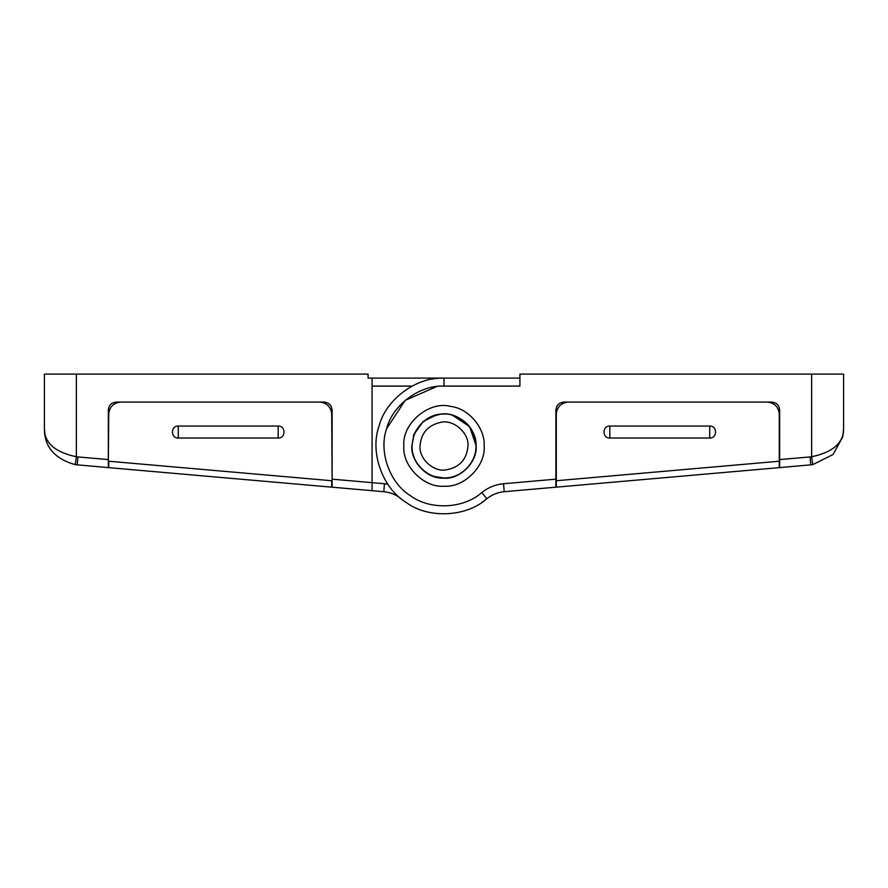 <?xml version="1.0" encoding="UTF-8"?>
<svg xmlns="http://www.w3.org/2000/svg" width="888" height="888" viewBox="0 0 888 888"><rect width="100%" height="100%" fill="white"/><g stroke="black" fill="none" stroke-linecap="round" stroke-linejoin="round"><path stroke-width="1.33" d="M434.01 415.662L440.226 414.285C456.665 410.511 477.6 428.527 475.968 446.031C477.233 461.016 461.46 478.21 445.954 477.944C429.848 480.575 410.467 462.715 412.032 446.031C413.32 428.704 422.721 418.126 440.226 414.285C456.665 410.511 477.6 428.527 475.968 446.031C477.233 461.016 461.46 478.21 445.954 477.944C437.928 478.565 430.258 475.946 422.932 470.074C415.573 462.97 411.932 454.956 412.032 446.031M475.968 446.031C477.233 461.016 461.46 478.21 445.954 477.944C461.46 478.21 477.233 461.016 475.968 446.031C477.233 461.016 461.46 478.21 445.954 477.944C461.46 478.21 477.233 461.016 475.968 446.031C476.079 454.09 473.026 461.56 466.799 468.442C460.539 474.381 453.59 477.555 445.954 477.944M445.643 413.908L446.62 413.975M449.139 414.274L451.193 414.674M436.818 414.674L423.154 421.534L414.086 434.199L411.832 446.031C410.611 460.872 425.985 478.044 441.48 478.099L444.278 478.199C460.162 479.465 477.578 461.827 476.168 446.031C475.113 429.381 466.178 418.803 449.339 414.308C433.899 412.21 422.144 418.836 414.086 434.199L413.253 436.585M444.355 486.191C424.431 488.2 402.02 466.056 403.84 446.031C401.764 423.176 429.603 400.433 450.66 406.427C469.13 408.391 485.403 428.882 484.16 446.031C485.925 465.745 464.169 487.767 444.355 486.191M476.168 446.031L469.652 426.629L451.848 414.84M445.132 413.886L441.258 413.986M411.832 446.031C410.611 460.872 425.985 478.044 441.48 478.099M432.611 379.065L433.388 378.932M435.997 378.577L437.806 378.388M439.749 378.233L441.747 378.133M812.775 464.657L811.632 456.743L811.632 374.103L843.6 374.103L843.6 429.059L842.745 436.841L833.066 454.49L812.775 464.657L779.664 467.61L779.664 410.067C779.187 405.217 776.523 402.553 771.672 402.075L563.88 402.075C559.063 402.586 556.399 405.25 555.888 410.067L555.888 480.774L779.664 461.194M515.928 490.687L504.229 491.708L503.529 483.749L555.888 479.165L555.888 480.774M555.888 479.165L555.888 487.19L504.229 491.708C497.735 492.318 491.941 494.672 486.846 498.745C466.378 517.205 428.138 518.936 406.082 502.397C382.451 488.2 369.641 452.136 379.021 426.207C385.703 399.467 416.472 376.69 444 378.099L519.924 378.099M779.664 410.067C779.187 405.217 776.523 402.553 771.672 402.075M843.278 433.866L843.6 429.093C843.356 443.09 832.7 452.325 811.632 456.743L810.078 456.932L810.766 464.89M811.632 374.103L519.924 374.103L519.924 386.091L444 386.091C419.713 384.848 392.563 404.95 386.669 428.538C378.388 451.415 389.699 483.239 410.545 495.77C430.003 510.356 463.747 508.835 481.807 492.54C488.167 487.445 495.415 484.515 503.529 483.749M709.734 426.051C717.46 425.718 717.46 438.372 709.734 438.039L709.734 426.051L609.834 426.051C602.097 425.685 602.097 438.406 609.834 438.039L709.734 438.039M779.264 414.063C778.499 406.837 774.503 402.841 767.276 402.075C774.503 402.841 778.499 406.837 779.264 414.063L779.264 467.643L556.288 487.157L556.288 414.063C557.054 406.837 561.05 402.841 568.276 402.075C561.05 402.841 557.054 406.837 556.288 414.063M767.276 402.075L568.276 402.075M442.024 414.13L443.745 414.063M444 477.999L434.01 476.401M447.818 477.777L447.164 477.844M467.388 467.821L466.799 468.442M441.17 422.222C453.502 419.391 469.197 432.9 467.976 446.031C466.755 459.729 459.251 467.71 445.465 469.963C433.388 471.939 418.847 458.552 420.024 446.031C420.99 433.033 428.038 425.097 441.17 422.222M108.336 461.194L108.736 414.063C109.502 406.837 113.498 402.841 120.724 402.075C113.498 402.841 109.502 406.837 108.736 414.063M331.712 414.063C330.947 406.837 326.951 402.841 319.724 402.075C326.951 402.841 330.947 406.837 331.712 414.063L332.112 480.774M77.234 464.89L77.922 456.932L76.368 456.743C55.3 452.325 44.644 443.09 44.4 429.059L44.4 374.103L76.368 374.103L76.368 456.743L75.225 464.657L108.336 467.61L108.336 410.067C108.813 405.217 111.477 402.553 116.328 402.075L324.12 402.075C328.937 402.586 331.601 405.25 332.112 410.067L332.112 479.165L372.072 482.661L372.072 378.099L444 378.099L444 386.091M44.4 429.126L44.4 429.059C44.489 446.942 54.756 458.807 75.225 464.657M108.336 410.067C108.813 405.217 111.477 402.553 116.328 402.075M401.154 498.745C396.059 494.672 390.265 492.318 383.771 491.708L332.112 487.19L332.112 479.165M481.807 492.54L486.846 498.745L481.918 502.397M383.805 491.353L384.471 483.749L372.072 482.661L372.072 490.687M76.368 374.103L368.076 374.103L368.076 378.099L372.072 378.099M368.076 374.103L368.076 378.099M332.112 487.19L342.446 488.089M178.266 426.051C170.54 425.718 170.54 438.372 178.266 438.039L178.266 426.051L278.166 426.051C285.903 425.685 285.903 438.406 278.166 438.039L178.266 438.039M331.712 480.73L331.712 487.157L108.736 467.643L108.736 461.227L331.712 480.73M120.724 402.075L319.724 402.075M386.669 428.538L405.261 400.299L436.807 386.524M779.664 459.584L810.078 456.932M609.834 438.039L609.834 426.051M384.471 483.749L387.79 484.182M412.032 386.091L372.072 386.091M77.922 456.932L108.336 459.584M278.166 438.039L278.166 426.051M842.745 436.841L843.6 429.059M44.4 429.059L45.255 436.841"/></g></svg>
